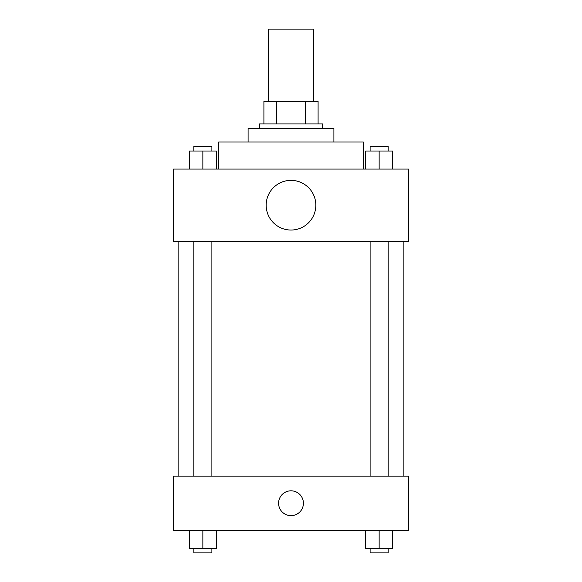 <?xml version="1.0" encoding="UTF-8"?>
<svg xmlns="http://www.w3.org/2000/svg" width="582" height="582" viewBox="0 0 582 582"><rect width="100%" height="100%" fill="white"/><g stroke="black" fill="none" stroke-linecap="round" stroke-linejoin="round"><path stroke-width="0.87" d="M313.574 101.348L313.574 29.1L268.426 29.1L268.426 101.348M276.435 123.922L276.435 101.348L263.908 101.348L263.908 123.922L263.908 101.348M276.435 101.348L318.092 101.348L318.092 123.922M305.565 123.922L305.565 101.348M259.39 128.44L259.39 123.922L322.61 123.922L322.61 128.44M248.099 141.986L248.099 128.44L333.901 128.44L333.901 141.986M218.752 169.078L218.752 141.986L363.248 141.986L363.248 169.078M173.596 169.078L408.404 169.078L408.404 241.326L173.596 241.326L173.596 169.078M291 230.043A24.837 24.837 0 0 1 269.495 192.788A24.837 24.837 0 0 1 312.505 192.788A24.837 24.837 0 0 1 291 230.043M173.596 476.134L408.404 476.134L408.404 530.326L173.596 530.326L173.596 476.134M291 515.645A12.418 12.418 0 0 1 280.248 497.021A12.418 12.418 0 0 1 301.752 497.021A12.418 12.418 0 0 1 291 515.645M365.598 530.326L365.598 548.382L392.69 548.382L392.69 530.326L392.69 548.382M379.144 548.382L379.144 530.326M388.172 548.382L388.172 552.9L370.108 552.9L370.108 548.382M189.31 530.326L189.31 548.382L216.402 548.382L216.402 530.326L216.402 548.382M202.856 548.382L202.856 530.326M211.892 548.382L211.892 552.9L193.828 552.9L193.828 548.382M365.598 169.078L365.598 151.022L392.69 151.022L392.69 169.078L392.69 151.022M379.144 169.078L379.144 151.022M388.172 151.022L388.172 146.504L370.108 146.504L370.108 151.022M189.31 169.078L189.31 151.022L216.402 151.022L216.402 169.078L216.402 151.022M202.856 169.078L202.856 151.022M211.892 151.022L211.892 146.504L193.828 146.504L193.828 151.022M403.886 476.134L403.886 241.326M178.114 476.134L178.114 241.326M370.108 241.326L370.108 476.134M388.172 241.326L388.172 476.134M211.892 476.134L211.892 241.326M193.828 476.134L193.828 241.326"/></g></svg>
